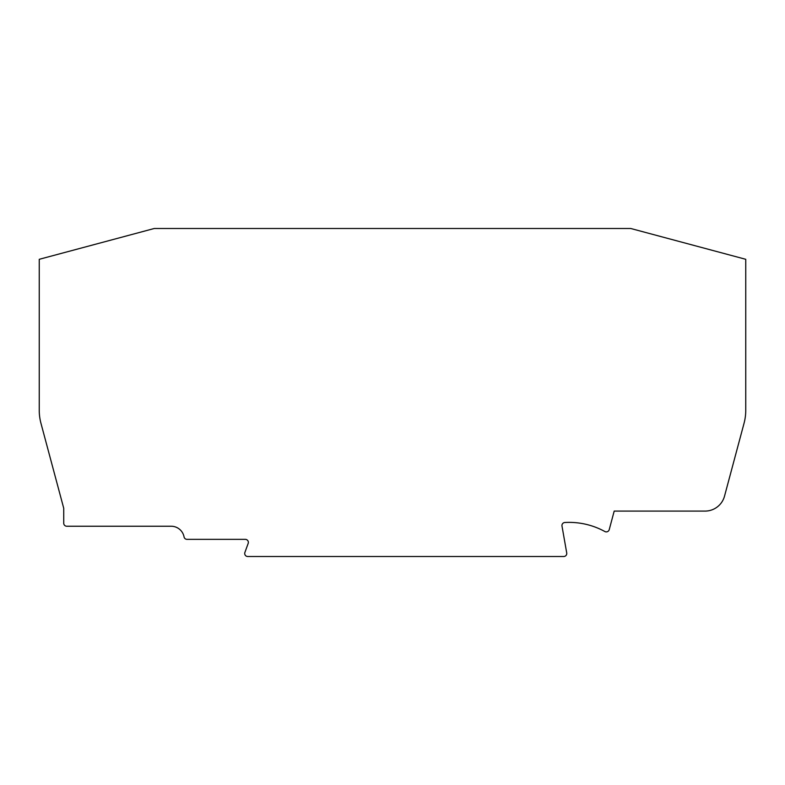 <?xml version="1.0" encoding="UTF-8"?>
<svg xmlns="http://www.w3.org/2000/svg" width="785" height="785" viewBox="0 0 785 785"><rect width="100%" height="100%" fill="white"/><g stroke="black" fill="none" stroke-linecap="round" stroke-linejoin="round"><path stroke-width="0.59" stroke-dasharray="3.92 2.94" d="M244.704 553.484A3.032 3.032 0 0 0 247.736 556.506L563.748 556.506A3.032 3.032 0 0 0 566.721 552.954L561.991 526.048A3.032 3.032 0 0 1 564.798 522.506A74.369 74.369 0 0 1 604.842 531.514A3.032 3.032 0 0 0 609.229 529.639L614.194 511.094L705.028 511.094A20.184 20.184 0 0 0 724.526 496.13L744.033 423.341A50.466 50.466 0 0 0 745.75 410.28L745.75 259.305L630.747 228.494L154.252 228.494L39.25 259.305L39.25 410.28A50.466 50.466 0 0 0 40.967 423.341L63.732 508.278L63.732 523.202A3.032 3.032 0 0 0 66.754 526.235L171.159 526.235A13.119 13.119 0 0 1 184.053 536.891A3.032 3.032 0 0 0 187.026 539.354L245.332 539.354A3.032 3.032 0 0 1 248.178 543.416L244.891 552.444A3.032 3.032 0 0 0 244.704 553.484"/><path stroke-width="1.18" d="M247.736 556.506A3.032 3.032 0 0 1 244.891 552.444L248.178 543.416A3.032 3.032 0 0 0 245.332 539.354L187.026 539.354A3.032 3.032 0 0 1 184.053 536.891A13.119 13.119 0 0 0 171.159 526.235L66.754 526.235A3.032 3.032 0 0 1 63.732 523.202L63.732 508.278L40.967 423.341A50.466 50.466 0 0 1 39.25 410.28L39.25 259.305L154.252 228.494L630.747 228.494L745.75 259.305L745.75 410.28A50.466 50.466 0 0 1 744.033 423.341L724.526 496.13A20.184 20.184 0 0 1 705.028 511.094L614.194 511.094L609.229 529.639A3.032 3.032 0 0 1 604.842 531.514A74.369 74.369 0 0 0 564.798 522.506A3.032 3.032 0 0 0 561.991 526.048L566.721 552.954A3.032 3.032 0 0 1 563.748 556.506L247.736 556.506"/></g></svg>
